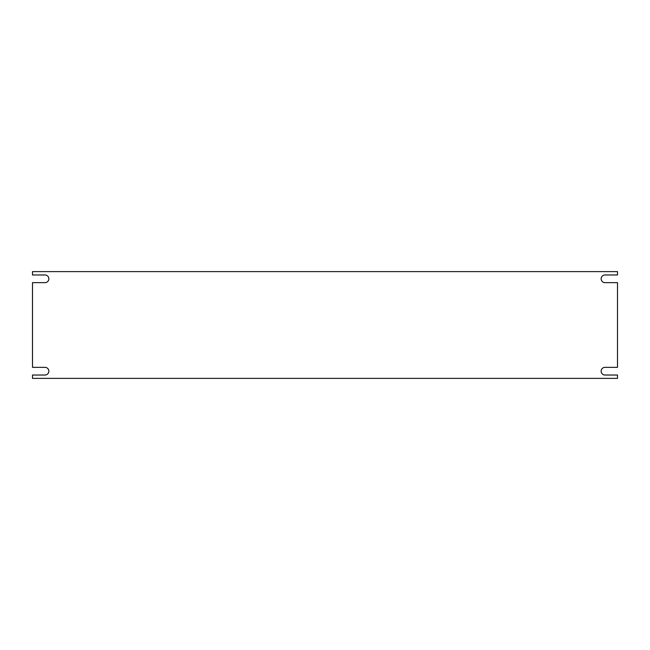 <?xml version="1.0" encoding="UTF-8"?>
<svg xmlns="http://www.w3.org/2000/svg" width="650" height="650" viewBox="0 0 650 650"><rect width="100%" height="100%" fill="white"/><g stroke="black" fill="none" stroke-linecap="round" stroke-linejoin="round"><path stroke-width="0.49" stroke-dasharray="3.25 2.44" d="M617.5 378.389L617.5 375.034L604.996 375.034A3.851 3.851 0 0 1 601.153 371.183A3.851 3.851 0 0 1 604.996 367.339L617.5 367.339L617.5 282.661L604.996 282.661A3.851 3.851 0 0 1 601.153 278.817A3.851 3.851 0 0 1 604.996 274.966L617.5 274.966L617.5 271.611L32.5 271.611L32.5 274.966L45.004 274.966A3.851 3.851 0 0 1 48.847 278.817A3.851 3.851 0 0 1 45.004 282.661L32.5 282.661L32.5 367.339L45.004 367.339A3.851 3.851 0 0 1 48.847 371.183A3.851 3.851 0 0 1 45.004 375.034L32.5 375.034L32.5 378.389L617.5 378.389"/><path stroke-width="0.97" d="M604.996 375.034L617.5 375.034L617.5 378.389L32.5 378.389L32.5 375.034L45.004 375.034A3.851 3.851 0 0 0 48.847 371.183A3.851 3.851 0 0 0 45.004 367.339L32.5 367.339L32.5 282.661L45.004 282.661A3.851 3.851 0 0 0 48.847 278.817A3.851 3.851 0 0 0 45.004 274.966L32.5 274.966L32.5 271.611L617.5 271.611L617.5 274.966L604.996 274.966A3.851 3.851 0 0 0 601.153 278.817A3.851 3.851 0 0 0 604.996 282.661L617.5 282.661L617.5 367.339L604.996 367.339A3.851 3.851 0 0 0 601.153 371.183A3.851 3.851 0 0 0 604.996 375.034"/></g></svg>
